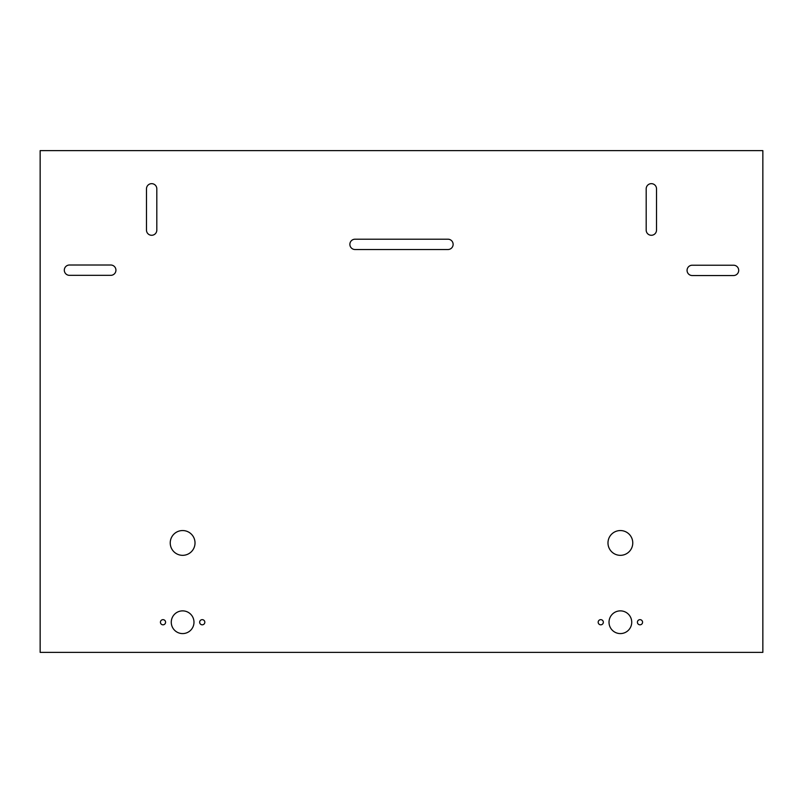 <?xml version="1.0" encoding="UTF-8"?>
<svg xmlns="http://www.w3.org/2000/svg" width="803" height="803" viewBox="0 0 803 803"><rect width="100%" height="100%" fill="white"/><g stroke="black" fill="none" stroke-linecap="round" stroke-linejoin="round"><path stroke-width="1.2" d="M632.764 542.938A12.386 12.386 0 0 1 620.378 555.335A12.386 12.386 0 0 1 607.981 542.938A12.386 12.386 0 0 1 620.378 530.552A12.386 12.386 0 0 1 632.764 542.938M631.73 622.235A11.352 11.352 0 0 1 620.378 633.587A11.352 11.352 0 0 1 609.015 622.235A11.352 11.352 0 0 1 620.378 610.872A11.352 11.352 0 0 1 631.73 622.235M193.985 622.235A11.352 11.352 0 0 1 182.622 633.587A11.352 11.352 0 0 1 171.27 622.235A11.352 11.352 0 0 1 182.622 610.872A11.352 11.352 0 0 1 193.985 622.235M637.411 622.235A2.58 2.58 0 0 0 639.991 624.814A2.58 2.58 0 0 0 642.571 622.235A2.58 2.58 0 0 0 639.991 619.655A2.58 2.58 0 0 0 637.411 622.235M598.175 622.235A2.58 2.58 0 0 0 600.754 624.814A2.58 2.58 0 0 0 603.344 622.235A2.58 2.58 0 0 0 600.754 619.655A2.58 2.58 0 0 0 598.175 622.235M165.589 622.235A2.58 2.58 0 0 1 163.009 624.814A2.58 2.58 0 0 1 160.429 622.235A2.58 2.58 0 0 1 163.009 619.655A2.58 2.58 0 0 1 165.589 622.235M204.825 622.235A2.58 2.58 0 0 1 202.246 624.814A2.58 2.58 0 0 1 199.656 622.235A2.58 2.58 0 0 1 202.246 619.655A2.58 2.58 0 0 1 204.825 622.235M110.764 275.339A5.159 5.159 0 0 0 114.417 266.526A5.159 5.159 0 0 0 110.764 265.01L69.47 265.01A5.159 5.159 0 0 0 64.702 272.147A5.159 5.159 0 0 0 69.47 275.339L110.764 275.339M688.583 274.034A5.159 5.159 0 0 0 692.236 275.539L733.53 275.539A5.159 5.159 0 0 0 737.184 266.726A5.159 5.159 0 0 0 733.53 265.221L692.236 265.221A5.159 5.159 0 0 0 688.583 274.034M148.003 185.172A5.159 5.159 0 0 0 146.487 188.815L146.487 230.12A5.159 5.159 0 0 0 155.3 233.763A5.159 5.159 0 0 0 156.816 230.12L156.816 188.815A5.159 5.159 0 0 0 148.003 185.172M647.7 185.172A5.159 5.159 0 0 0 646.184 188.815L646.184 230.12A5.159 5.159 0 0 0 654.997 233.763A5.159 5.159 0 0 0 656.513 230.12L656.513 188.815A5.159 5.159 0 0 0 647.7 185.172M351.393 240.709A5.159 5.159 0 0 0 355.036 249.522L447.964 249.522A5.159 5.159 0 0 0 451.607 240.709A5.159 5.159 0 0 0 447.964 239.204L355.036 239.204A5.159 5.159 0 0 0 351.393 240.709M170.266 543.812A12.386 12.386 0 0 0 183.064 555.325A12.386 12.386 0 0 0 195.019 542.938A12.386 12.386 0 0 0 182.622 530.552A12.386 12.386 0 0 0 170.266 543.812M40.15 652.377L762.85 652.377L762.85 150.623L40.15 150.623L40.15 652.377"/></g></svg>
